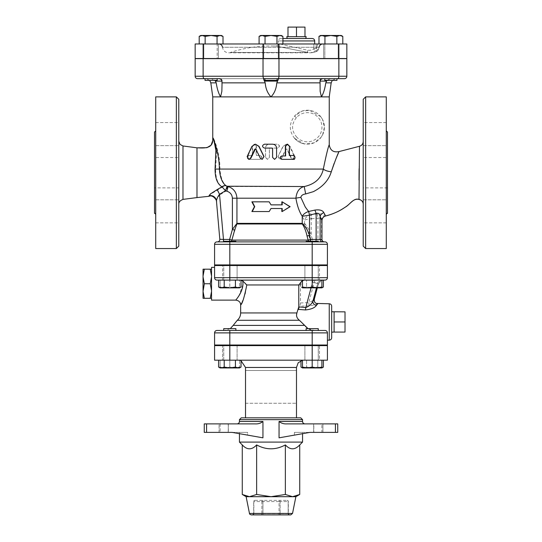 <?xml version="1.0" encoding="UTF-8"?>
<svg xmlns="http://www.w3.org/2000/svg" width="542" height="542" viewBox="0 0 542 542"><rect width="100%" height="100%" fill="white"/><g stroke="black" fill="none" stroke-linecap="round" stroke-linejoin="round"><path stroke-width="0.41" stroke-dasharray="2.71 2.03" d="M296.481 36.687L287.985 36.687L296.481 36.687L296.481 27.1L287.985 27.1M304.977 27.1L296.481 27.1M286.772 36.687L306.189 36.687M305.763 38.509L287.206 38.509L305.763 38.509M267.965 80.372L277.07 80.372L267.965 80.372M267.965 78.671L277.07 78.671L267.965 78.671M267.965 43.97L277.07 43.97L267.965 43.97M267.965 58.651L277.07 58.651L267.965 58.651M214.137 80.372L205.032 80.372L214.137 80.372M214.137 78.671L205.032 78.671L214.137 78.671M214.137 43.97L205.032 43.97L214.137 43.97M214.137 58.651L205.032 58.651L214.137 58.651M205.032 78.671L205.032 80.372L217.166 80.372L217.166 78.671L205.032 78.671L217.166 78.671M217.166 43.97L205.032 43.97L217.166 43.97L217.166 58.651L205.032 58.651L217.166 58.651L217.166 43.97M264.93 78.671L264.93 80.372L277.07 80.372L277.07 78.671L264.93 78.671L277.07 78.671M274.035 43.97L264.93 43.97L274.035 43.97M274.035 58.651L264.93 58.651L274.035 58.651M327.863 80.372L336.968 80.372L327.863 80.372M327.863 78.671L336.968 78.671L327.863 78.671M327.863 43.97L336.968 43.97L327.863 43.97M327.863 58.651L336.968 58.651L327.863 58.651M265.045 36.395L262.071 35.474L271 35.474L265.045 36.395L271 35.474L279.929 35.474L276.955 36.395L271 35.474L262.071 35.474L259.09 36.395L262.071 35.474L260.688 35.474L265.045 36.395L271 35.474L276.955 36.395L279.929 35.474L282.91 36.395L279.929 35.474L281.312 35.474L271 35.474L276.955 36.395L279.929 35.474L262.071 35.474L265.045 36.395L265.045 43.97L259.09 43.97L265.045 43.97L265.045 36.395L265.045 43.97L282.91 43.97L282.91 36.395L279.929 35.474L281.312 35.474L282.91 36.395M217.057 36.395L217.057 43.97L199.192 43.97L217.057 43.97L217.057 36.395L211.102 35.474L220.032 35.474L217.057 36.395L220.032 35.474L223.013 36.395L220.032 35.474L221.414 35.474L211.102 35.474L205.147 36.395L202.166 35.474L211.102 35.474L217.057 36.395L220.032 35.474L223.013 36.395L223.013 43.97L217.057 43.97L217.057 36.395L211.102 35.474L202.166 35.474L199.192 36.395L202.166 35.474L200.784 35.474L205.147 36.395L211.102 35.474L202.166 35.474L205.147 36.395L211.102 35.474L221.414 35.474L223.013 36.395M202.166 35.474L200.784 35.474L199.192 36.395L202.166 35.474M262.071 35.474L260.688 35.474L259.09 36.395L262.071 35.474M324.943 36.395L330.898 35.474L321.968 35.474L324.943 36.395L320.586 35.474L321.968 35.474L318.987 36.395L321.968 35.474L320.586 35.474L318.987 36.395L321.968 35.474L330.898 35.474L336.853 36.395L339.834 35.474L330.898 35.474L324.943 36.395L330.898 35.474L321.968 35.474L324.943 36.395L324.943 43.97L336.853 43.97L324.943 43.97L324.943 36.395L324.943 43.97L318.987 43.97L318.987 36.395M342.808 36.395L341.216 35.474L339.834 35.474L341.216 35.474L339.834 35.474L342.808 36.395L339.834 35.474L330.898 35.474L336.853 36.395L339.834 35.474L336.853 36.395L330.898 35.474L339.834 35.474L342.808 36.395L342.808 43.97L336.853 43.97L342.808 43.97L336.853 43.97L336.853 36.395L336.853 43.97L324.943 43.97L336.853 43.97L336.853 36.395M282.91 43.97L276.955 43.97L282.91 43.97L276.955 43.97L276.955 36.395L276.955 43.97L265.045 43.97L276.955 43.97L276.955 36.395M205.147 43.97L205.147 36.395M217.057 43.97L223.013 43.97M263.717 43.97L278.283 43.97L263.717 43.97L278.283 43.97L263.717 43.97L263.717 58.529L278.283 58.529L278.283 43.97L278.283 58.529L263.717 58.529L278.283 58.529L263.717 58.529L263.717 43.97M259.09 43.97L265.045 43.97L259.09 43.97L259.09 36.395M207.457 43.97L218.379 43.97L207.457 43.97M199.192 43.97L199.192 36.395M214.74 43.97L203.819 43.97L214.74 43.97M276.955 43.97L265.045 43.97M334.543 43.97L323.621 43.97L334.543 43.97M324.834 80.372L336.968 80.372L336.968 78.671L324.834 78.671L324.834 80.372M324.834 78.671L336.968 78.671M324.834 58.529L324.834 43.97L336.968 43.97L324.834 43.97L324.834 58.651L336.968 58.651L324.834 58.651M327.26 43.97L338.181 43.97L327.26 43.97M336.853 43.97L342.808 43.97M318.987 43.97L324.943 43.97M218.866 43.97L322.781 43.97C320.701 44.139 319.468 45.237 319.089 47.269C319.468 45.237 320.701 44.139 322.781 43.97L218.866 43.97A3.638 3.638 -90 0 1 222.491 47.269L319.089 47.269L318.269 49.796L319.089 47.269L222.491 47.269C223.087 50.657 225.106 52.493 228.528 52.777L310.823 52.784L318.269 49.796A2.425 2.236 46.6 0 1 313.879 48.563C312.741 49.966 310.593 50.501 307.45 50.169A2.425 1.443 -78.5 0 0 308.215 52.472L276.786 46.253L308.215 52.472L276.786 46.253L308.215 52.472L230.425 52.472L308.215 52.472A2.425 1.443 101.5 0 1 307.45 50.169L279.198 43.834L307.45 50.169C310.6 50.494 312.741 49.959 313.879 48.563A2.425 2.236 46.6 0 0 318.269 49.796L310.823 52.777L230.425 52.472A129.836 129.836 0 0 1 271 45.968L275.77 46.056C277.287 45.955 278.127 45.149 278.29 43.631L278.283 40.935L282.91 40.935M316.691 47.046L319.109 47.276L318.283 49.81L316.196 48.563L318.283 49.81L319.109 47.269L316.691 47.046L316.196 48.563L313.879 48.563L316.196 48.563L317.89 43.97L316.196 43.97L317.89 43.97L316.691 47.046M282.91 38.509L280.709 38.509L282.91 38.509M287.206 38.509L312.26 38.509M313.879 43.97L316.196 43.97L313.879 43.97L313.879 48.563L313.879 43.97M195.161 58.529L346.839 58.529L346.839 43.97L195.161 43.97M308.466 58.529L231.109 58.529L308.466 58.651M203.128 58.651L203.128 76.246L346.839 76.246L346.839 58.651L195.161 58.651L195.161 76.246L203.128 76.246A2.425 1.213 -90 0 0 204.341 78.671L197.586 78.671M214.74 58.529L203.819 58.529L214.74 58.529M327.26 58.529L338.181 58.529L327.26 58.529M219.598 78.671L204.341 78.671M344.414 78.671L264.245 78.671A2.425 1.213 -90 0 1 263.033 76.246L263.033 58.651M218.643 78.671L263.846 78.671L218.643 78.671C220.513 78.759 221.61 79.572 221.942 81.097L215.391 81.097L211.482 78.671L214.774 80.372M323.357 78.671L278.154 78.671L323.357 78.671C321.487 78.759 320.39 79.572 320.058 81.097L319.976 84.247L320.058 81.097M327.226 80.372L330.518 78.671L322.402 78.671L335.986 78.671L330.518 78.671L326.609 81.097L319.976 81.097L319.976 84.247M178.779 204.192L178.779 141.164L178.779 204.192M178.779 99.301L178.779 246.122M178.779 134.098L178.779 145.629L178.779 134.098M178.779 122.573L178.779 145.629L178.779 122.573L155.723 122.573L155.723 145.629L155.723 122.573L155.723 145.629L155.723 122.573L178.779 122.573M178.779 211.326L178.779 199.795L178.779 211.326M178.779 222.85L178.779 199.795L178.779 222.85L155.723 222.85L155.723 199.795L155.723 222.85L155.723 199.795L155.723 222.85L178.779 222.85M196.983 147.831L196.983 197.579M363.221 204.266L363.221 141.55L363.221 204.266M359.007 199.449L359.021 180.039M359.116 168.711L359.475 146.286M313.31 191.678L305.681 193.955C302.842 194.3 301.237 195.452 300.851 197.396L305.275 207.003L311.365 214.49L317.348 213.988C321.812 213.711 324.448 214.131 325.254 215.242L325.674 215.96M331.358 171.536L331.291 171.78C328.689 180.269 322.693 186.902 313.31 191.685M339.089 151.557L338.364 153.129M335.694 159.368L334.143 163.359M363.221 246.122L363.221 99.301M363.221 134.098L363.221 145.629L363.221 134.098M363.221 122.573L363.221 145.629L363.221 122.573L386.277 122.573L386.277 145.629L386.277 122.573L386.277 145.629L386.277 122.573L363.221 122.573M363.221 211.326L363.221 199.795L363.221 211.326M363.221 222.85L363.221 199.795L363.221 222.85L386.277 222.85L386.277 199.795L386.277 222.85L386.277 199.795L386.277 222.85L363.221 222.85M176.353 248.554L176.353 96.876M155.723 248.554L155.723 96.876M155.723 130.846L155.723 214.578L155.723 130.846M178.779 157.546L178.779 187.878L178.779 157.546L154.511 157.546L154.511 187.878L178.779 187.878M155.723 199.795L178.779 199.795L155.723 199.795M365.647 96.876L365.647 248.554M386.277 96.876L386.277 248.554M386.277 130.846L386.277 214.578L386.277 130.846M387.489 213.365L387.489 132.065M363.221 157.546L363.221 187.878L363.221 157.546L387.489 157.546L387.489 187.878L387.489 157.546M363.221 199.795L386.277 199.795L363.221 199.795M271 204.869L269.252 201.834L252.491 201.834L254.957 206.685L252.491 211.543L269.252 211.543L252.491 211.543L254.957 206.685L252.491 201.834L269.252 201.834L251.874 201.834L254.422 206.685L251.874 211.543L269.191 211.543L271 208.507L282.199 208.507L282.199 211.543L290.126 206.685L282.199 201.834L282.199 204.869L271 204.869L282.199 204.869L271 204.869L269.191 201.834M281.84 208.507L271 208.507L281.84 208.507L281.84 211.543L289.509 206.685L281.84 201.834L289.509 206.685L282.199 211.543M252.491 201.834L251.874 201.834L252.491 201.834M302.551 432.387L335.444 432.387L335.444 423.891L286.799 423.891C283.757 424.047 281.176 423.241 279.055 421.466L279.055 437.828L309.868 432.387L294.401 432.387L294.401 435.036L294.401 432.387L302.551 432.387L302.551 433.681M335.315 423.891L337.741 423.891L335.315 423.891L335.315 432.387L321.88 432.387L322.93 432.387L322.93 423.891L335.315 423.891L321.88 423.891L322.93 423.891L322.93 432.387L337.741 432.387L335.315 432.387L335.315 423.891M313.818 423.891L321.88 423.891L321.88 432.387L313.655 432.387L313.818 423.891L321.88 423.891L321.88 432.387L313.818 432.387L313.818 423.891M335.444 423.891L337.741 423.891L337.741 432.387L335.444 432.387M241.271 417.828L300.729 417.828M296.481 417.828L245.519 417.828L296.481 417.828M302.551 442.096L239.449 442.096M206.556 432.387L204.259 432.387L204.259 423.891L206.685 423.891L206.685 432.387L219.07 432.387L219.07 423.891L206.685 423.891L206.685 432.387L219.07 432.387L219.07 423.891L220.12 423.891L220.12 432.387L228.345 432.387L228.182 423.891L220.12 423.891L220.12 432.387L219.07 432.387L228.182 432.387L228.345 423.891L204.259 423.891L206.556 423.891L206.556 432.387L232.593 432.387L262.945 437.828L247.599 435.036L247.599 432.387L239.449 432.387L247.599 432.387L247.599 435.036L262.945 437.828L262.945 421.466L239.449 421.466M255.201 423.891L206.556 423.891M290.742 514.9L251.258 514.9M262.945 514.9L279.055 514.9L262.945 514.9L262.945 513.687L253.839 513.687A1.213 1.05 90 0 1 252.782 514.9L260.844 514.9L252.782 514.9A1.213 1.05 90 0 0 253.839 513.687L262.945 513.687L262.945 514.9M281.156 514.9L289.218 514.9L281.156 514.9A1.213 1.05 90 0 1 280.106 513.687L279.055 513.687L280.106 513.687A1.213 1.05 90 0 0 281.156 514.9M289.218 514.9L289.218 514.9A1.213 1.05 -90 0 1 288.161 513.687L288.161 513.687A1.213 1.05 -90 0 0 289.218 514.9M246.122 496.696L295.878 496.696M254.889 500.341L287.111 500.341L254.889 500.341A1.213 1.05 90 0 0 253.839 501.553L253.839 501.553A1.213 1.05 90 0 1 254.889 500.341A1.213 1.213 0 0 0 253.676 501.553L253.676 513.687L252.457 514.9M299.726 494.473L292.545 496.696L285.363 494.473L271 496.696L256.637 494.473L249.456 496.696L242.274 494.473M242.274 444.921C247.064 450.104 251.854 450.104 256.637 444.921L256.637 494.473M256.637 444.921C266.21 450.104 275.79 450.104 285.363 444.921L285.363 494.473M285.363 444.921C290.146 450.104 294.936 450.104 299.726 444.921M337.741 432.387L337.741 423.891L337.741 432.387M232.593 432.387L247.599 432.387L232.593 432.387L247.599 435.036L232.593 432.387M204.259 423.891L204.259 432.387L204.259 423.891M294.401 435.036L309.407 432.387L294.401 435.036M312.185 345.627L304.902 345.627L304.902 360.186L319.468 360.186L319.468 345.627L304.902 345.627L319.468 345.627L319.468 360.186L312.185 360.186L327.422 360.186L327.422 345.627L312.185 345.627L312.185 360.186L302.477 360.186L321.894 360.186L223.744 360.186L229.815 360.186L229.815 367.083L234.666 367.95L239.523 367.083L239.523 367.95L234.666 367.95L239.523 367.95L239.523 367.083L234.666 367.95L224.964 367.95L229.815 367.083L224.964 367.95L234.666 367.95L229.815 367.083L229.815 360.186L239.523 360.186L239.523 367.083L239.523 360.186L220.106 360.186L220.106 367.083L224.964 367.95L220.106 367.95L220.106 367.083L220.106 367.95L224.964 367.95L220.106 367.083L220.106 360.186L237.098 360.186L214.578 360.186L214.578 345.627L319.468 345.627L304.902 345.627L304.902 360.186L319.468 360.186L304.902 360.186L318.256 360.186L312.185 360.186L312.185 367.083L307.334 367.95L302.477 367.083L302.477 367.95L317.036 367.95L312.185 367.083M235.885 330.457L235.885 328.635L223.744 328.635L235.885 328.635L223.744 328.635L223.744 330.457L318.256 330.457L312.185 330.457L312.185 345.017L318.256 345.017L214.578 345.017L214.578 332.883A2.425 2.425 0 0 1 217.003 330.457M223.744 360.186L235.885 360.186L223.744 360.186L223.744 345.017L235.885 345.017L223.744 345.017L223.744 360.186M306.115 330.457L306.115 328.635L318.256 328.635L306.115 328.635L318.256 328.635L318.256 330.457L306.115 330.457L312.185 330.457M318.256 345.627L318.256 360.186L306.115 360.186L318.256 360.186L318.256 345.017L306.115 345.017L318.256 345.017M241.021 367.083L238.223 367.95L235.418 367.083L229.815 367.95L239.523 367.95M224.212 367.083L221.407 367.95L229.815 367.95L224.212 367.083L224.212 360.186L241.021 360.186L235.418 360.186L235.418 367.083M220.106 367.95L221.407 367.95L218.602 367.083M317.036 367.95L303.777 367.95L306.582 367.083L312.185 367.95L317.788 367.083L321.894 367.95L321.894 367.083L317.036 367.95L321.894 367.754M321.894 360.186L321.894 367.083M302.477 360.186L302.477 367.083M235.418 360.186L224.212 360.186M302.477 367.754L303.777 367.95L302.477 367.95L303.777 367.95L300.979 367.083M323.398 367.083L320.593 367.95L317.788 367.083L312.185 367.95L306.582 367.083L303.777 367.95L320.593 367.95M300.979 360.186L317.788 360.186L306.582 360.186L306.582 367.083L306.582 360.186L300.979 360.186L300.979 360.742M317.788 360.186L317.788 367.083L317.788 360.186L323.398 360.186L317.788 360.186M245.519 403.262L296.481 403.262L245.519 403.262L245.519 370.504L296.481 370.504L296.481 403.262M296.481 370.504L245.519 370.504M303.764 360.186L238.236 360.186L302.477 360.301M222.532 345.627L237.098 345.627L237.098 360.186L237.098 345.627L222.532 345.627L222.532 360.186L222.532 345.627M239.523 287.87L220.106 287.87L239.523 287.87L239.523 287.003L239.523 287.87L235.418 287.003L229.815 287.87L238.223 287.87L241.021 287.003M324.997 330.457L224.645 330.457L324.997 330.457C326.575 330.708 327.382 331.521 327.422 332.883L327.422 340.166L327.422 332.883C327.382 331.521 326.575 330.708 324.997 330.457A2.425 2.425 0 0 1 327.422 332.883L327.422 345.017L312.185 345.017M313.472 345.017L228.528 345.017L313.472 345.017L313.472 345.627L228.528 345.627L313.472 345.627M312.185 241.874L324.997 241.874A2.425 2.425 0 0 1 327.422 244.306L327.422 264.93L214.578 264.93L214.578 244.306A2.425 2.425 0 0 1 217.003 241.874L318.256 241.874L306.115 241.874L318.256 241.874L312.185 241.874L312.185 244.306L229.815 244.306L229.815 241.874L235.885 241.874L229.815 241.874M315.79 241.874L229.618 241.874L315.79 241.874L316.013 241.271M223.48 241.874L229.618 241.874L217.389 241.874L223.48 241.874L223.48 239.449L229.618 239.449L232.396 229.483L236.942 223.358A2.425 2.27 90 0 1 236.861 223.982L231.874 240.079L229.618 239.449L229.618 241.874A2.425 2.331 -90 0 0 231.874 240.079L310.126 240.079L309.001 236C307.883 231.177 306.42 227.166 304.611 223.982L236.861 223.982M211.543 269.184L211.543 276.081L211.543 269.184L210.249 269.184L211.543 276.081L211.543 290.634L211.543 276.847L210.249 283.744L211.543 291.4L210.249 298.296L211.543 298.296L211.543 291.4L211.543 298.296M211.543 300.126L211.543 267.362M211.543 276.847L211.543 276.081M211.543 291.4L211.543 290.634M210.249 298.296L204.341 298.296L203.047 291.4L204.341 283.744L203.047 276.847L203.047 290.634M210.249 283.744L204.341 283.744M203.047 291.4L203.047 298.296L204.341 298.296M204.341 269.184L203.047 269.184L203.047 276.081L204.341 269.184L210.249 269.184M203.047 276.847L203.047 276.081M334.096 311.853L334.096 332.07L334.096 311.853L334.096 321.962L345.017 321.962L345.017 332.07M345.017 311.853L345.017 321.962M334.096 321.962L334.096 332.07M331.67 311.772L331.67 306.189M229.815 241.271L235.885 241.271L229.815 241.271M214.578 277.673L214.578 267.362L214.578 277.673C214.686 279.116 215.499 279.923 217.003 280.099C215.499 279.923 214.686 279.116 214.578 277.673L229.815 277.673L229.815 280.099L217.003 280.099A2.425 2.425 0 0 1 214.578 277.673L214.578 265.539L327.422 265.539L327.422 277.673A2.425 2.425 0 0 1 324.997 280.099L220.106 280.099L235.885 280.099L223.744 280.099L229.815 280.099L229.815 287.003L234.666 287.87L239.523 287.003L234.666 287.87L229.815 287.003L224.964 287.87L229.815 287.003L229.815 280.099L239.523 280.099L239.523 287.003L239.523 280.099L229.815 280.099L241.021 280.099L235.418 280.099L235.418 287.003M223.744 241.874L223.744 241.271L235.885 241.271L235.885 241.874M223.744 280.099L235.885 280.099L223.744 280.099L223.744 264.93L235.885 264.93L223.744 264.93L223.744 280.099M306.115 241.874L306.115 241.271L318.256 241.271L306.115 241.271L318.256 241.271L318.256 241.874M220.106 287.87L220.106 287.003L224.964 287.87L220.106 287.003L220.106 287.87L229.815 287.87L224.212 287.003L221.407 287.87L218.602 287.003M307.334 287.87L302.477 287.003L302.477 287.87L317.036 287.87L312.185 287.003L307.334 287.87M323.398 287.003L320.593 287.87L321.894 287.87L321.894 287.003L317.036 287.87L321.894 287.87L303.777 287.87L306.582 287.003L312.185 287.87L317.788 287.003L320.593 287.87L321.894 287.666M220.106 280.099L220.106 287.003L220.106 280.099M316.467 287.87L317.578 283.696A4.851 4.837 90 0 1 321.894 280.112L321.894 287.003M229.815 265.539L229.815 277.673L312.185 277.673L312.185 287.003M302.477 280.099L302.477 287.003M222.532 280.099L237.098 280.099L222.532 280.099L222.532 265.539L237.098 265.539L222.532 265.539L222.532 280.099M235.418 280.099L224.212 280.099L224.212 287.003M224.212 280.099L218.602 280.099L224.212 280.099M318.256 265.539L318.256 280.099L306.115 280.099L318.256 280.099L318.256 264.93L306.115 264.93L318.256 264.93M303.777 287.87L300.979 287.003L303.777 287.87L302.477 287.87L312.185 287.87L306.582 287.003L303.777 287.87M300.979 280.099L317.788 280.099L317.788 287.003L312.185 287.87L320.593 287.87L317.788 287.003L317.788 280.099L306.582 280.099L306.582 287.003L306.582 280.099L300.979 280.099L300.979 287.003L302.477 287.87M319.468 280.099L304.902 280.099L319.468 280.099L319.468 265.539L304.902 265.539L319.468 265.539L319.468 280.099M317.788 280.099L323.398 280.099L317.788 280.099M317.659 303.771A3.638 3.625 -65.4 0 0 317.795 303.777C317.416 304.408 314.529 305.085 309.123 305.81L308.805 302.578C312.145 301.156 313.967 300.024 314.292 299.191M241.021 280.255L305.539 280.099C302.517 280.343 300.83 281.962 300.478 284.957L300.478 302.978L299.95 306.176L296.894 312.944L296.894 317.104M309.123 305.81L299.95 306.176M302.477 280.282L323.093 280.099L305.539 280.099M235.811 300.119L239.029 295.559L242.924 284.509L242.694 280.864L246.766 285.417L245.289 293.845L241.393 303.547M308.005 328.635L314.468 330.457C310.288 330.308 306.914 328.615 304.34 325.396L299.428 320.302L237.288 320.302M299.38 320.268L297.477 318.249M303.852 280.099L239.645 280.099L242.694 280.864M217.003 280.099L239.645 280.099L217.003 280.099M321.853 220.452L321.541 219.788A4.851 4.668 -27.1 0 1 325.254 215.242M234.639 230.113L232.396 229.483L232.396 198.196C232.118 194.639 230.262 192.308 226.841 191.204L228.128 186.543C233.575 188.386 236.515 192.268 236.942 198.196L236.942 223.358L304.536 223.358C307.341 226.542 309.577 230.546 311.243 235.377L309.001 236M227.586 186.387L226.17 191.008L222.518 187.004A4.851 4.228 -57.8 0 1 226.664 186.014L228.128 186.543L304.218 186.543C314.841 184.233 321.21 178.406 323.33 169.07C326.237 154.91 328.208 146.801 329.245 144.741C328.208 146.807 326.23 154.917 323.33 169.07A7.283 2.493 -169.7 0 0 331.291 171.78M310.126 240.079A2.425 2.331 90 0 0 312.382 241.874L312.382 239.449L310.126 240.079M308.655 265.539L233.345 265.539L308.655 265.539L308.655 264.93L233.345 264.93L308.655 264.93M226.841 191.204L226.17 191.008L219.585 194.944L223.48 239.449L219.808 239.239A2.425 2.425 0 0 1 217.389 241.874A2.425 2.425 0 0 0 219.808 239.239L216.454 200.953M209.043 196.292L210.486 194.28L222.518 187.004C217.891 184.456 215.594 178.46 215.614 169.009L216.597 152.397C214.903 141.896 213.623 137.045 212.755 137.851C212.681 134.795 220.235 152.58 219.937 169.07C220.682 177.912 222.925 183.555 226.664 186.014M217.234 190.12L219.585 194.944C217.633 197.606 216.597 199.686 216.475 201.19A6.07 5.976 175 0 0 209.029 195.906M212.755 96.876L329.245 96.876M265.546 157.424L267.484 159.362L269.421 157.424L269.421 148.684L270.031 148.081L277.416 148.081C279.902 146.787 279.902 145.493 277.416 144.199L269.421 144.199C267.064 144.429 265.776 145.723 265.546 148.081L265.546 157.424L265.431 148.081C265.668 145.723 266.982 144.429 269.388 144.199L277.551 144.199C280.092 145.493 280.092 146.787 277.551 148.081L270.011 148.081L269.388 148.684L269.388 157.424L267.409 159.362L265.431 157.424M249.218 155.479C246.908 156.774 246.908 158.068 249.218 159.362L260.024 159.362C262.491 158.068 262.491 156.774 260.024 155.479L256.413 155.479L256.413 146.137L254.544 144.199L252.687 146.137L252.687 155.479L248.764 155.479C246.407 156.774 246.407 158.068 248.764 159.362L259.794 159.362C262.314 158.068 262.314 156.774 259.794 155.479L256.109 155.479L256.109 146.137L254.198 144.199L252.308 146.137L252.308 155.479L248.764 155.479M277.978 156.563L279.706 159.362L281.42 158.284L285.824 149.179L286.874 149.179L291.162 158.284L292.782 159.362L294.387 156.563L289.679 146.354L286.345 144.199L282.965 146.354L277.978 156.563L283.215 146.354L286.671 144.199L290.065 146.354L294.875 156.563L293.236 159.362L291.582 158.284L287.206 149.179L286.135 149.179L281.637 158.284L279.882 159.362L278.127 156.563M285.824 149.179L287.206 149.179L285.824 149.179M262.206 159.362L260.58 158.284L256.176 149.179L255.126 149.179L255.865 149.179M248.988 159.348L247.613 156.563L252.321 146.354L255.492 144.199M293.005 155.479L292.558 155.479C294.638 156.143 295.058 157.437 293.832 159.362L294.306 159.362M287.389 144.206L289.082 146.137L289.082 155.479L289.455 155.479L289.082 155.479M271.976 148.081L264.584 148.081C262.098 146.787 262.098 145.493 264.584 144.199L272.579 144.199C274.936 144.429 276.23 145.723 276.454 148.081L276.454 157.424L274.557 159.362M265.221 82.858C265.648 88.603 267.579 93.278 271 96.876C274.421 93.278 276.352 88.603 276.779 82.858L277.551 81.097L264.449 81.097L265.221 82.858L222.017 82.858L221.942 81.097M222.024 84.247L222.017 82.858M264.449 81.097C263.642 79.572 263.439 78.759 263.846 78.671M294.563 138.325L304.103 143.874L313.933 142.892L321.006 137.397L322.646 134.707L324.394 127.207L322.537 119.497L320.789 116.74L309.645 110.365L302.165 111.049L294.563 116.09A16.985 16.985 0 0 1 319.123 114.911A16.985 16.985 0 0 1 319.123 139.504A16.985 16.985 0 0 1 294.563 138.332L294.55 138.318C297.382 141.381 300.566 143.237 304.103 143.874M294.563 138.332C288.933 130.934 288.933 123.522 294.563 116.09A16.985 16.985 0 0 1 319.123 114.911A16.985 16.985 0 0 1 319.123 139.504A16.985 16.985 0 0 1 294.563 138.332L296.393 136.74A14.559 14.559 0 0 0 317.449 137.749A14.559 14.559 0 0 0 317.449 116.665A14.559 14.559 0 0 0 296.393 117.675L294.543 116.103M319.976 84.471L320.153 91.347L321.44 96.876C323.513 93.278 324.956 88.603 325.769 82.858L326.609 81.097M278.154 78.671L278.242 79.64M271 208.507L269.191 211.543M289.509 206.685L290.126 206.685L289.509 206.685M281.84 204.869L281.84 201.834L282.199 201.834M254.957 206.685L254.422 206.685L254.957 206.685M252.491 211.543L251.874 211.543L252.491 211.543M249.218 159.362L248.764 159.362M252.687 155.479L252.308 155.479M231.163 241.271A2.425 2.331 -90 0 1 229.618 241.874L229.618 241.271M310.512 241.271L310.288 241.874A2.425 2.209 90 0 1 308.825 241.271M310.295 214.747L311.365 214.49L311.623 218.738L311.243 218.792C307.951 219.103 305.715 219.564 304.536 220.167C305.288 217.762 307.206 215.953 310.295 214.747L311.243 218.792L311.243 235.377L312.382 239.449L321.541 239.449L321.541 219.788C321.162 218.406 319.956 217.85 317.93 218.128L317.348 213.988M304.611 223.982A2.425 2.236 90 0 1 304.536 223.358L304.536 220.167C300.851 215.499 297.971 208.169 295.912 198.196C296.603 191.597 299.374 187.715 304.218 186.543L305.681 193.955M300.851 197.396A7.283 0.793 173.3 0 0 295.912 198.196L232.396 198.196M215.391 81.097L216.231 82.858C217.044 88.603 218.487 93.278 220.56 96.876M316.196 43.97L316.196 48.563L316.196 43.97M314.685 40.935L278.283 40.935C278.425 39.458 279.232 38.651 280.709 38.509M203.128 58.529L203.128 43.97M263.033 58.529L263.033 43.97M278.967 58.529L278.967 43.97M338.872 58.529L338.872 43.97M182.993 145.974L182.979 199.395M279.055 421.466L302.551 421.466M302.551 419.643L239.449 419.643M249.469 513.437L292.531 513.437M279.055 514.9L279.055 513.687L279.055 514.9M260.844 514.9A1.213 1.05 -90 0 0 261.894 513.687A1.213 1.05 -90 0 1 260.844 514.9M288.161 513.687L280.106 513.687L288.161 513.687L288.161 501.553A1.213 1.05 -90 0 0 287.111 500.341A1.213 1.05 -90 0 1 288.161 501.553L280.106 501.553A1.213 1.05 90 0 0 279.055 500.341L279.055 501.553L280.106 501.553L279.055 501.553L279.055 500.341A1.213 1.05 90 0 1 280.106 501.553L280.106 513.687L280.106 501.553L288.161 501.553L288.161 513.687M262.945 513.687L279.055 513.687L279.055 501.553L262.945 501.553L262.945 500.341A1.213 1.05 -90 0 0 261.894 501.553L262.945 501.553L261.894 501.553A1.213 1.05 -90 0 1 262.945 500.341L262.945 513.687L262.945 501.553L279.055 501.553L279.055 513.687L262.945 513.687M261.894 513.687L261.894 501.553L253.839 501.553L253.839 513.687L253.839 501.553L261.894 501.553L261.894 513.687M296.481 367.469L245.519 367.469M229.815 345.627L229.815 360.186M300.478 302.978L308.805 302.578L314.177 282.443L318.445 283.696L317.314 287.87M313.452 280.099A9.709 9.668 -90 0 0 312.483 282.443L311.04 287.87M317.327 287.87L318.445 283.696L321.894 280.255A4.851 4.837 -90 0 0 318.425 283.696L312.483 282.443M300.478 284.957L246.786 284.957M240.662 312.944L296.894 312.944M329.245 340.166L329.245 303.764M312.185 265.539L312.185 277.673L327.422 277.673M229.815 330.457L229.815 332.883L214.578 332.883M327.422 332.883L229.815 332.883L229.815 345.017M233.175 325.396L304.34 325.396M314.177 282.443A9.709 9.668 90 0 1 315.146 280.099M229.815 264.93L229.815 244.306L214.578 244.306A2.425 2.425 0 0 1 217.003 241.874M215.614 169.009L323.33 169.07M319.983 82.858L276.779 82.858M296.393 117.675C291.318 124.043 291.318 130.398 296.393 136.74M252.321 146.354L251.935 146.354M247.613 156.563L247.125 156.563M289.082 146.137L289.455 146.137M289.679 146.354L290.065 146.354M294.387 156.563L294.875 156.563M291.162 158.284L291.582 158.284M252.687 146.137L252.308 146.137M278.967 58.651L278.967 76.246A2.425 1.213 -90 0 1 277.755 78.671M338.872 58.651L338.872 76.246A2.425 1.213 -90 0 1 337.659 78.671M327.422 244.306L312.185 244.306L312.185 264.93M311.623 218.738L317.93 218.128L317.93 241.874M321.962 239.449L321.541 239.449A2.425 2.405 90 0 0 323.953 241.874M216.231 82.858L210.824 82.858M331.176 82.858L325.769 82.858M317.869 50.318C317.138 51.558 314.787 52.378 310.823 52.784C314.231 52.54 316.575 51.72 317.869 50.318M317.863 50.325A2.425 2.425 0 0 0 318.283 49.81A2.425 2.425 0 0 1 317.863 50.325M322.781 43.97C320.708 44.132 319.489 45.237 319.109 47.269M275.77 46.056A129.836 129.836 0 0 0 271 45.968M218.379 58.529L218.379 43.97L218.379 58.529M203.819 58.529L203.819 43.97L203.819 58.529M338.181 58.529L338.181 43.97L338.181 58.529M323.621 58.529L323.621 43.97L323.621 58.529M155.723 145.629L178.779 145.629L155.723 145.629M387.489 187.878L363.221 187.878M363.221 145.629L386.277 145.629L363.221 145.629M239.449 432.387L239.449 433.681M287.111 500.341A1.213 1.213 0 0 1 288.324 501.553L288.324 513.687L289.543 514.9M228.345 423.891L228.345 432.387M313.655 423.891L313.655 432.387M235.885 345.627L235.885 345.017M306.115 345.017L306.115 345.627M241.021 360.742L238.236 360.186M228.528 345.017L228.528 345.627M235.885 265.539L235.885 264.93M306.115 264.93L306.115 265.539M230.309 328.635L224.645 330.457M233.345 264.93L233.345 265.539M216.515 201.665L216.475 201.19M237.098 265.539L237.098 280.099L237.098 265.539M304.902 265.539L304.902 280.099L304.902 265.539M294.55 116.11L295.038 115.568M320.789 116.74L322.537 119.497M322.646 134.707L321.006 137.397M292.782 159.362L293.236 159.362M254.198 144.199L254.544 144.199M209.7 80.372L206.014 78.671M332.3 80.372L335.986 78.671"/><path stroke-width="0.81" d="M304.977 36.687L304.977 27.1L296.481 27.1L296.481 36.687M287.985 36.687L287.985 27.1L296.481 27.1M305.763 38.509L306.189 36.687L286.772 36.687L287.206 38.509L282.91 38.509L312.26 38.509C313.73 38.651 314.543 39.458 314.685 40.935L314.685 43.97M217.166 78.671L217.166 80.372L205.032 80.372L205.032 78.671M277.07 78.671L278.154 78.671L277.07 78.671L277.07 80.372L264.93 80.372L264.93 78.671L263.846 78.671L264.93 78.671M336.968 78.671L336.968 80.372L324.834 80.372L324.834 78.671M223.013 36.395L220.032 35.474L221.414 35.474L223.013 36.395L223.013 43.97M217.057 36.395L211.102 35.474L220.032 35.474L217.057 36.395L217.057 43.97M205.147 36.395L202.166 35.474L211.102 35.474L205.147 36.395L205.147 43.97M199.192 36.395L200.784 35.474L202.166 35.474L199.192 36.395L199.192 43.97M282.91 36.395L279.929 35.474L281.312 35.474L282.91 36.395L282.91 43.97M276.955 36.395L271 35.474L279.929 35.474L276.955 36.395L276.955 43.97M259.09 36.395L260.688 35.474L262.071 35.474L259.09 36.395L259.09 43.97M271 35.474L265.045 36.395L262.071 35.474L271 35.474M318.987 36.395L320.586 35.474L321.968 35.474L318.987 36.395L318.987 43.97M342.808 36.395L339.834 35.474L341.216 35.474L342.808 36.395L342.808 43.97M330.898 35.474L324.943 36.395L321.968 35.474L339.834 35.474L336.853 36.395L330.898 35.474M265.045 43.97L265.045 36.395M324.943 43.97L324.943 36.395M336.853 43.97L336.853 36.395M338.872 58.529L195.161 58.529L195.161 43.97L346.839 43.97L346.839 58.529L338.872 58.529L338.872 43.97M195.161 76.246A2.425 2.425 0 0 0 197.586 78.671A2.425 2.425 0 0 1 195.161 76.246L195.161 58.651L346.839 58.651L346.839 76.246A2.425 2.425 0 0 1 344.414 78.671L337.659 78.671A2.425 1.213 -90 0 0 338.872 76.246L195.161 76.246A2.425 2.425 0 0 0 197.586 78.671L219.598 78.671C221.068 78.814 221.881 79.627 222.024 81.097C221.881 79.627 221.068 78.814 219.598 78.671M263.033 58.651L263.033 76.246A2.425 1.213 -90 0 0 264.245 78.671L337.659 78.671M195.161 58.529L195.161 43.97M178.779 246.122L178.779 99.301L176.353 96.876L176.353 248.554L178.779 246.122M212.755 140.561C212.288 149.396 202.105 147.919 196.983 147.831L182.993 145.967L182.979 199.395L196.983 197.579L196.983 147.831L206.929 147.688L211.109 145.161L212.755 140.561L212.755 137.851C213.311 137.844 214.354 142.072 215.892 150.527L215.059 169.063C215.066 178.176 217.383 184.09 222.01 186.8A4.851 4.119 123.2 0 1 226.163 185.825C222.342 183.203 220.072 177.613 219.347 169.07C219.483 153.169 212.66 136.78 212.755 137.851L212.755 137.079M363.221 141.55C363.059 143.996 361.812 145.568 359.475 146.279L359.007 199.449A4.851 4.851 0 0 1 363.221 204.266M359.021 180.039L359.116 168.711M325.254 215.242L323.852 212.674C322.653 210.31 319.658 209.442 314.868 210.086L308.574 211.482L305.275 207.003L300.851 197.396C301.237 195.452 302.849 194.307 305.681 193.955L313.31 191.678C322.707 186.888 328.703 180.249 331.291 171.78L331.284 171.794C335.464 159.795 338.059 153.054 339.089 151.557C338.059 153.054 335.464 159.795 331.291 171.78A7.283 2.493 10.3 0 1 323.33 169.07C326.237 154.91 328.208 146.801 329.245 144.741C328.208 146.807 326.23 154.917 323.33 169.07C321.237 178.386 314.868 184.212 304.218 186.543C299.374 187.715 296.603 191.604 295.912 198.196C297.165 205.689 299.272 211.726 302.24 216.299L309.502 215.16A4.851 0.664 78.8 0 0 308.547 211.495C305.512 212.539 303.412 214.144 302.24 216.299L302.24 223.358L236.942 223.358L232.396 229.483L234.639 230.113L236.861 223.982L302.314 223.982C304.421 227.173 306 231.183 307.036 236L309.502 235.377C307.958 230.553 305.539 226.549 302.24 223.358A2.425 2.08 -90 0 0 302.314 223.982M338.364 153.129L335.694 159.368M334.143 163.359L331.358 171.536M365.647 96.876L363.221 99.301L363.221 246.122L365.647 248.554L365.647 96.876L386.277 96.876L386.277 248.554L365.647 248.554M176.353 96.876L155.723 96.876L155.723 248.554L176.353 248.554M154.511 132.065L154.511 213.365L154.511 132.065L155.723 130.846M154.511 157.546L154.511 187.878M386.277 214.578C386.805 213.446 387.205 213.047 387.489 213.365L387.489 132.065L386.277 130.846M269.191 201.834L271 204.869L269.191 201.834L251.874 201.834L254.422 206.685L251.874 211.543L269.191 211.543L271 208.507L269.191 211.543M281.84 204.869L281.84 201.834L282.199 201.834L282.199 204.869L271 204.869M271 208.507L282.199 208.507L282.199 211.543L281.84 211.543L281.84 208.507M335.444 432.387L309.868 432.387L279.055 437.828L279.055 421.466C281.176 423.241 283.757 424.047 286.799 423.891L335.444 423.891L335.444 432.387L337.741 432.387L337.741 423.891L335.444 423.891M302.551 419.643L300.729 417.828L241.271 417.828L239.449 419.643L302.551 419.643L302.551 421.466L279.055 421.466M239.449 433.681L239.449 442.096L302.551 442.096L302.551 433.681M239.449 419.643L239.449 421.466L262.945 421.466C260.824 423.241 258.243 424.047 255.201 423.891C258.243 424.047 260.824 423.241 262.945 421.466L262.945 437.828L232.132 432.387L206.556 432.387L206.556 423.891L204.259 423.891L204.259 432.387L206.556 432.387M206.556 423.891L255.201 423.891M302.551 442.096L299.726 444.921L299.726 494.473L292.545 496.696L271 496.696L285.363 494.473L292.545 496.696L295.878 496.696L292.531 513.437L290.742 514.9L251.258 514.9C248.487 513.789 250.099 513.952 249.469 513.437L246.122 496.696L242.274 494.473L249.456 496.696L246.122 496.696M271 496.696L249.456 496.696L256.637 494.473L271 496.696M299.726 444.921C294.936 450.104 290.146 450.104 285.363 444.921C275.79 450.104 266.21 450.104 256.637 444.921C251.854 450.104 247.064 450.104 242.274 444.921L242.274 494.473M256.637 444.921L256.637 494.473M285.363 444.921L285.363 494.473M223.744 345.627L223.744 345.017M235.885 330.457L235.885 328.635L223.744 328.635L223.744 330.457L217.003 330.457L324.997 330.457L318.256 330.457L318.256 328.635L306.115 328.635L306.115 330.457M241.021 367.083L239.523 367.95L238.223 367.95L241.021 367.083L241.021 360.186M218.602 367.083L221.407 367.95L220.106 367.95L218.602 367.083L218.602 360.186M229.815 367.95L235.418 367.083L238.223 367.95L221.407 367.95L224.212 367.083L229.815 367.95M302.477 367.083L307.334 367.95L302.477 367.95L302.477 360.186M312.185 367.083L317.036 367.95L307.334 367.95L312.185 367.083L312.185 360.186L327.422 360.186L327.422 345.627L229.815 345.627L229.815 360.186L312.185 360.186L312.185 345.627M321.894 367.083L321.894 367.95L317.036 367.95L321.894 367.083L321.894 360.186M235.418 360.186L235.418 367.083M224.212 360.186L224.212 367.083M320.593 367.95L317.036 367.95M300.979 360.742L300.979 367.083L302.477 367.754M321.894 367.754L323.398 367.083L323.398 360.186M302.477 360.301L298.181 362.794L296.481 367.469L296.481 417.828M245.519 370.504L245.519 403.262M229.815 360.186L214.578 360.186L214.578 345.627L229.815 345.627M229.815 345.017L229.815 332.883L327.422 332.883L327.422 345.017L214.578 345.017L214.578 332.883A2.425 2.425 0 0 1 217.003 330.457A2.425 2.425 0 0 0 214.578 332.883L229.815 332.883L229.815 330.457M229.815 241.874L217.003 241.874A2.425 2.425 0 0 0 214.578 244.306L214.578 264.93L327.422 264.93L327.422 244.306A2.425 2.425 0 0 0 324.997 241.874L229.815 241.874L229.815 244.306L327.422 244.306A2.425 2.425 0 0 0 324.997 241.874M211.543 290.634L210.249 283.744L211.543 276.847M211.543 276.081L210.249 269.184L211.543 269.184M211.543 298.296L210.249 298.296L211.543 291.4M214.578 267.362L211.543 267.362L211.543 300.126L235.811 300.126C238.927 300.593 240.546 302.212 240.662 304.977L240.662 312.944C240.607 315.884 239.483 318.337 237.288 320.302L299.38 320.268M210.249 298.296L203.047 298.296L203.047 291.4L204.341 298.296M210.249 283.744L204.341 283.744L203.047 291.4M204.341 269.184L203.047 276.081L203.047 269.184L210.249 269.184M203.047 290.634L203.047 276.847L204.341 283.744M203.047 276.081L203.047 276.847M345.017 321.962L334.096 321.962L334.096 332.07L345.017 332.07L345.017 311.853L331.67 311.772L331.67 337.741L331.67 306.189C331.528 304.712 330.722 303.906 329.245 303.764L329.245 340.166C330.722 340.024 331.528 339.211 331.67 337.741M334.096 321.962L334.096 311.853M235.885 241.874L235.885 241.271L223.744 241.271L223.744 241.874M223.744 265.539L223.744 264.93M318.256 241.874L318.256 241.271L306.115 241.271L306.115 241.874M241.021 287.003L239.523 287.87L238.223 287.87L241.021 287.003L241.021 280.099M218.602 287.003L221.407 287.87L220.106 287.87L218.602 287.003L218.602 280.099M229.815 287.87L235.418 287.003L238.223 287.87L221.407 287.87L224.212 287.003L229.815 287.87M302.477 287.003L307.334 287.87L302.477 287.87L302.477 280.099M312.185 287.003L317.036 287.87L307.334 287.87L312.185 287.003L312.185 280.099L324.997 280.099A2.425 2.425 0 0 0 327.422 277.673A2.425 2.425 0 0 1 324.997 280.099M321.894 287.003L321.894 287.87L317.036 287.87L321.894 287.003L321.894 280.099A4.851 4.837 90 0 1 322.253 280.099M235.418 280.099L235.418 287.003M224.212 287.003L224.212 280.099L312.185 280.099L312.185 277.673L229.815 277.673L229.815 280.099L217.003 280.099A2.425 2.425 0 0 1 214.578 277.673L214.578 265.539L229.815 265.539L229.815 277.673L214.578 277.673M321.894 287.666L323.398 287.003L323.398 280.099M314.265 299.299L314.292 299.191A3.638 3.625 -65.4 0 0 317.659 303.771M317.314 287.87L314.292 299.191L312.944 301.054A3.638 3.272 -155 0 0 316.447 305.322L317.795 303.777M316.467 287.87L312.944 301.054C311.711 304.028 309.326 306.196 305.783 307.551L305.464 309.956C311.237 309.319 314.895 307.775 316.447 305.322M308.005 328.635L299.428 320.302C296.826 318.222 295.979 315.769 296.894 312.944L298.784 306.887L298.784 284.957L302.477 280.282M298.33 309.387L305.464 309.956M241.393 303.547L240.662 304.977M241.021 280.255L242.694 280.864C244.489 290.356 236.244 299.333 235.858 300.065C234.672 301.074 244.571 291.345 242.694 280.864L246.786 284.957C244.354 297.192 242.315 303.866 240.662 304.977C242.315 303.866 244.361 297.192 246.786 284.957L298.784 284.957M297.477 318.249L296.894 317.104M312.185 265.539L312.185 277.673L327.422 277.673L327.422 265.539L229.815 265.539M327.422 332.883A2.425 2.425 0 0 0 324.997 330.457M310.512 241.271L310.627 239.449L309.502 235.377L309.502 215.16L316.128 213.453C318.242 212.721 319.584 213.792 320.139 216.665A4.851 4.079 154.8 0 1 323.852 212.674M324.394 241.874C322.917 241.732 322.111 240.926 321.962 239.449L320.139 239.449L320.139 216.665L321.541 219.788M360.654 199.984L359.007 199.456C352.944 197.877 349.678 205.045 345.017 207.288C339.116 211.353 332.666 214.246 325.674 215.96C323.357 216.685 322.117 218.257 321.968 220.682L321.853 220.452M322.483 241.874A2.425 2.337 -90 0 1 320.139 239.449L316.128 239.449L316.128 213.453A4.851 0.644 72.4 0 0 314.868 210.086M216.454 200.953C216.549 199.199 217.572 196.976 219.524 194.28L217.24 189.558L210.486 193.894L209.022 195.716A6.07 5.928 -5 0 1 216.454 200.953L219.808 239.239A2.425 2.425 0 0 1 217.389 241.874A2.425 2.425 0 0 0 219.808 239.239L223.48 239.449L223.48 241.874M359.475 146.286L339.089 151.564C333.452 152.688 330.173 150.412 329.245 144.741L329.245 96.876L212.755 96.876L212.755 137.851M255.492 144.199L259.035 146.354L264.022 156.563L262.206 159.362M255.492 148.86L250.838 158.284L248.988 159.348M293.832 159.362L281.738 159.362C279.577 158.23 279.577 157.099 281.738 155.967L285.349 155.967L285.349 146.137L287.389 144.206M289.455 155.479L293.005 155.479C295.133 156.143 295.559 157.437 294.306 159.362L281.962 159.362C279.76 158.23 279.76 157.099 281.962 155.967L285.648 155.967L285.648 146.137L287.565 144.199L289.455 146.137L289.455 155.479L292.558 155.479M274.557 159.362L272.579 157.424L272.579 148.684L271.976 148.081L272.612 148.684L272.612 157.424L274.598 159.362L276.569 157.424L276.569 148.081C276.339 145.723 275.018 144.429 272.612 144.199L264.455 144.199C261.915 145.493 261.915 146.787 264.455 148.081L271.996 148.081M220.56 96.876L221.847 91.347L222.024 84.247L221.847 91.347L220.56 96.876C218.487 93.278 217.044 88.603 216.231 82.858L215.391 81.097L221.942 81.097C221.61 79.572 220.513 78.759 218.643 78.671M326.609 81.097L325.769 82.858C324.956 88.603 323.513 93.278 321.44 96.876L320.153 91.347L320.058 81.097L326.609 81.097L327.226 80.372M278.242 79.64L276.779 82.858C276.359 88.57 274.435 93.244 271 96.876C267.565 93.244 265.641 88.57 265.221 82.858L264.449 81.097L277.551 81.097C278.358 79.572 278.561 78.759 278.154 78.671M282.199 211.543L290.126 206.685L282.199 201.834M260.363 158.284L262.118 159.362L263.873 156.563L258.785 146.354L255.329 144.199L251.935 146.354L247.125 156.563L248.764 159.362L250.418 158.284L254.794 149.179L255.865 149.179L260.363 158.284M255.126 149.179L255.865 149.179M346.839 76.246A2.425 2.425 0 0 1 344.414 78.671A2.425 2.425 0 0 0 346.839 76.246L338.872 76.246L338.872 58.651M300.851 197.396A7.283 0.793 -6.7 0 0 295.912 198.196L236.942 198.196C236.515 192.268 233.582 188.386 228.128 186.543L226.841 191.204C230.262 192.308 232.118 194.639 232.396 198.196L232.396 229.483L229.618 239.449L231.874 240.079L234.639 230.113M308.825 241.271A2.425 2.209 90 0 1 308.154 240.079L231.874 240.079A2.425 2.331 -90 0 1 231.163 241.271M217.24 189.558L222.01 186.8L225.499 190.791L219.524 194.28L223.48 239.449L229.618 239.449L229.618 241.271M316.013 241.271L316.128 239.449L310.627 239.449L308.154 240.079L307.036 236M226.841 191.204L225.499 190.791L227.051 186.218L226.163 185.825M305.681 193.955L304.218 186.543L227.051 186.218M309.516 215.154A4.851 0.664 79.1 0 0 308.574 211.482L308.547 211.495M323.357 78.671C321.487 78.759 320.39 79.572 320.058 81.097M214.774 80.372L215.391 81.097M221.942 81.097L222.024 84.247M263.846 78.671C263.439 78.759 263.642 79.572 264.449 81.097M282.91 40.935L314.685 40.935M278.967 58.529L278.967 43.97M263.033 58.529L263.033 43.97M203.128 58.529L203.128 43.97M236.861 223.982A2.425 2.27 -90 0 0 236.942 223.358L236.942 198.196L232.396 198.196M292.531 513.437L249.469 513.437M241.021 360.742L245.519 367.469L296.481 367.469M311.04 287.87L305.783 307.551L298.784 306.887M296.894 312.944L240.662 312.944M312.185 345.017L312.185 330.457M304.34 325.396L233.175 325.396L230.309 328.635M323.093 280.099A4.851 4.837 -90 0 0 321.894 280.255L323.093 280.099M229.815 264.93L229.815 244.306L214.578 244.306A2.425 2.425 0 0 1 217.003 241.874M323.33 169.07L215.059 169.063M250.838 158.284L250.418 158.284M204.341 78.671A2.425 1.213 -90 0 1 203.128 76.246L203.128 58.651M277.755 78.671A2.425 1.213 -90 0 0 278.967 76.246L278.967 58.651M312.185 241.874L312.185 264.93M222.017 82.858L265.221 82.858M212.755 96.876L210.824 82.858L216.231 82.858M325.769 82.858L331.176 82.858L332.3 80.372M276.779 82.858L319.983 82.858M322.781 43.97C320.708 44.132 319.489 45.237 319.109 47.269M222.491 47.269C222.125 45.243 220.919 44.139 218.866 43.97M182.993 145.974L180.046 144.429L178.779 141.164M182.986 199.449C180.107 200.479 178.704 202.085 178.779 204.259M359.007 199.449C353.797 197.586 350.484 204.11 344.854 207.403C339.617 211.129 333.222 213.982 325.674 215.96M154.511 213.365C154.795 213.047 155.195 213.446 155.723 214.578M302.551 421.466C302.693 422.943 303.5 423.749 304.977 423.891M239.449 421.466C239.307 422.943 238.5 423.749 237.023 423.891M295.878 496.696L299.726 494.473M242.274 444.921L239.449 442.096M235.885 345.627L235.885 345.017M318.256 345.627L318.256 345.017M306.115 345.627L306.115 345.017M302.477 367.95L300.979 367.083M321.894 367.95L323.398 367.083M245.519 367.469L245.519 417.828M334.096 332.07L331.67 332.158M235.885 265.539L235.885 264.93M318.256 265.539L318.256 264.93M306.115 265.539L306.115 264.93M321.894 287.87L323.398 287.003M317.327 287.87L314.299 299.231C314.136 301.44 314.794 302.842 316.277 303.439L329.245 303.764M327.422 340.166L329.245 340.166M237.288 320.302L233.175 325.396M196.983 197.579L209.043 196.299C213.155 194.3 217.254 200.98 216.515 201.665M249.218 159.362L248.764 159.362M287.565 144.199L287.226 144.199M321.962 239.449L321.962 220.682M319.976 81.097C320.119 79.627 320.932 78.814 322.402 78.671C320.932 78.814 320.119 79.627 319.976 81.097M329.245 96.876L331.176 82.858M210.824 82.858L209.7 80.372"/></g></svg>
